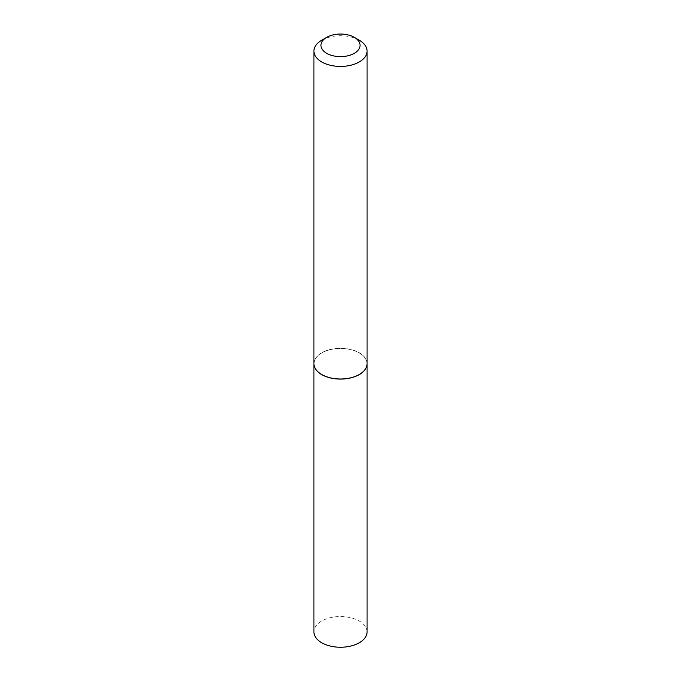 <?xml version="1.0" encoding="UTF-8"?>
<svg xmlns="http://www.w3.org/2000/svg" width="681" height="681" viewBox="0 0 681 681"><rect width="100%" height="100%" fill="white"/><g stroke="black" fill="none" stroke-linecap="round" stroke-linejoin="round"><path stroke-width="0.51" stroke-dasharray="3.4 2.55" d="M367.085 631.891A26.585 15.348 0 0 0 350.672 617.71A26.585 15.348 0 0 0 321.704 621.038A26.585 15.348 0 0 0 313.915 631.891M367.085 363.688A26.585 15.348 0 0 0 350.638 349.549A26.585 15.348 0 0 0 321.704 352.886A26.585 15.348 0 0 0 313.915 363.688M367.085 363.645A26.585 15.348 0 0 0 359.296 352.792A26.585 15.348 0 0 0 330.328 349.464A26.585 15.348 0 0 0 313.915 363.645M359.262 374.524A26.474 15.288 0 0 0 359.219 352.928A26.474 15.288 0 0 0 321.781 352.928A26.474 15.288 0 0 0 321.781 374.55M359.296 40.23A26.585 15.348 0 0 0 321.696 40.23"/><path stroke-width="1.02" d="M313.915 363.688A26.585 15.348 0 0 0 313.915 363.739L313.915 631.891A26.585 15.348 0 0 0 330.328 646.073A26.585 15.348 0 0 0 359.296 642.753A26.585 15.348 0 0 0 367.085 631.891L367.085 363.739A26.585 15.348 0 0 0 367.085 363.688M313.915 363.739A26.585 15.348 0 0 0 330.328 377.921A26.585 15.348 0 0 0 359.296 374.593A26.585 15.348 0 0 0 367.085 363.739M326.676 53.322A19.553 11.288 0 0 0 354.324 53.322A19.553 11.288 0 0 0 354.324 37.353L359.296 40.23A26.585 15.348 0 0 0 359.296 40.23A26.585 15.348 0 0 1 367.085 51.084A26.585 15.348 0 0 1 350.672 65.265A26.585 15.348 0 0 1 321.704 61.937A26.585 15.348 0 0 1 313.915 51.084A26.585 15.348 0 0 1 321.696 40.23L326.676 37.353A19.553 11.288 0 0 0 326.676 53.322M359.262 374.524A26.474 15.288 0 0 1 359.219 374.55A26.474 15.288 0 0 1 321.781 374.55L321.704 374.499A26.585 15.348 0 0 0 359.304 374.499A26.585 15.348 0 0 0 367.085 363.645L367.085 51.084M313.915 51.084L313.915 363.645A26.585 15.348 0 0 0 321.696 374.499A26.585 15.348 0 0 0 321.704 374.499L321.781 374.55M359.304 40.23L354.324 37.353A19.553 11.288 0 0 0 326.676 37.353"/></g></svg>
